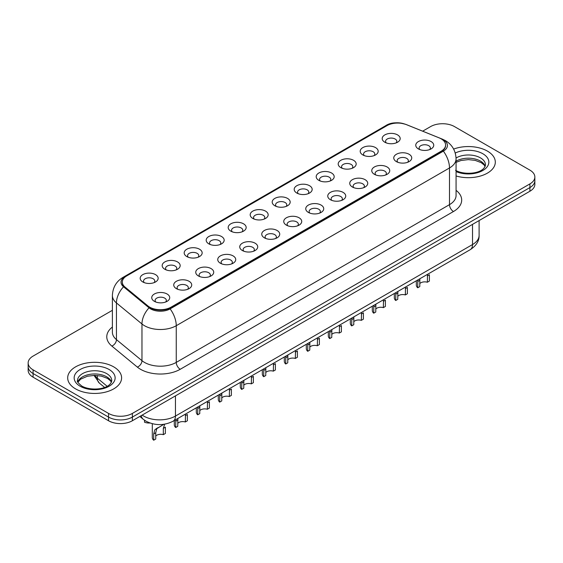 <?xml version="1.0" encoding="UTF-8"?>
<svg xmlns="http://www.w3.org/2000/svg" width="563" height="563" viewBox="0 0 563 563"><rect width="100%" height="100%" fill="white"/><g stroke="black" fill="none" stroke-linecap="round" stroke-linejoin="round"><path stroke-width="0.84" d="M362.832 154.938L362.832 154.938A8.987 5.187 180 0 1 362.832 147.597A8.987 5.187 180 0 1 375.542 147.597A8.987 5.187 180 0 1 375.542 154.938A8.987 5.187 180 0 1 362.832 154.938M374.071 155.627A5.616 3.244 0 0 0 374.803 154.023A5.616 3.244 0 0 0 373.163 151.728A5.616 3.244 0 0 0 367.041 151.025A5.616 3.244 0 0 0 363.571 154.023A5.616 3.244 0 0 0 364.31 155.627M340.833 167.64L340.833 167.64A8.987 5.187 180 0 1 340.833 160.3A8.987 5.187 180 0 1 353.543 160.3A8.987 5.187 180 0 1 353.543 167.64A8.987 5.187 180 0 1 340.833 167.64M352.065 168.33A5.616 3.244 0 0 0 352.804 166.725A5.616 3.244 0 0 0 351.157 164.431A5.616 3.244 0 0 0 345.042 163.727A5.616 3.244 0 0 0 341.572 166.725A5.616 3.244 0 0 0 342.311 168.33M318.834 180.343L318.834 180.343A8.987 5.187 180 0 1 318.834 173.003A8.987 5.187 180 0 1 331.544 173.003A8.987 5.187 180 0 1 331.544 180.343A8.987 5.187 180 0 1 318.834 180.343M330.066 181.033A5.616 3.244 0 0 0 330.805 179.428A5.616 3.244 0 0 0 329.158 177.134A5.616 3.244 0 0 0 323.035 176.43A5.616 3.244 0 0 0 319.573 179.428A5.616 3.244 0 0 0 320.305 181.033M296.828 193.046L296.828 193.046A8.987 5.187 180 0 1 296.828 185.706A8.987 5.187 180 0 1 309.537 185.706A8.987 5.187 180 0 1 309.537 193.046A8.987 5.187 180 0 1 296.828 193.046M308.067 193.735A5.616 3.244 0 0 0 308.798 192.131A5.616 3.244 0 0 0 307.159 189.837A5.616 3.244 0 0 0 301.036 189.133A5.616 3.244 0 0 0 297.567 192.131A5.616 3.244 0 0 0 298.306 193.735M274.828 205.748L274.828 205.748A8.987 5.187 180 0 1 274.828 198.408A8.987 5.187 180 0 1 287.538 198.408A8.987 5.187 180 0 1 287.538 205.748A8.987 5.187 180 0 1 274.828 205.748M286.06 206.438A5.616 3.244 0 0 0 286.799 204.833A5.616 3.244 0 0 0 285.152 202.539A5.616 3.244 0 0 0 279.03 201.835A5.616 3.244 0 0 0 275.567 204.833A5.616 3.244 0 0 0 276.299 206.438M252.829 218.451L252.829 218.451A8.987 5.187 180 0 1 252.829 211.111A8.987 5.187 180 0 1 265.532 211.111A8.987 5.187 180 0 1 265.532 218.451A8.987 5.187 180 0 1 252.829 218.451M264.061 219.141A5.616 3.244 0 0 0 264.8 217.536A5.616 3.244 0 0 0 263.153 215.242A5.616 3.244 0 0 0 257.031 214.538A5.616 3.244 0 0 0 253.561 217.536A5.616 3.244 0 0 0 254.3 219.141M230.823 231.154L230.823 231.154A8.987 5.187 180 0 1 230.823 223.814A8.987 5.187 180 0 1 243.533 223.814A8.987 5.187 180 0 1 243.533 231.154A8.987 5.187 180 0 1 230.823 231.154M242.062 231.843A5.616 3.244 0 0 0 242.794 230.239A5.616 3.244 0 0 0 241.147 227.945A5.616 3.244 0 0 0 235.031 227.241A5.616 3.244 0 0 0 231.562 230.239A5.616 3.244 0 0 0 232.301 231.843M208.824 243.856L208.824 243.856A8.987 5.187 180 0 1 208.824 236.516A8.987 5.187 180 0 1 221.533 236.516A8.987 5.187 180 0 1 221.533 243.856A8.987 5.187 180 0 1 208.824 243.856M220.056 244.546A5.616 3.244 0 0 0 220.795 242.942A5.616 3.244 0 0 0 219.148 240.647A5.616 3.244 0 0 0 213.025 239.944A5.616 3.244 0 0 0 209.563 242.942A5.616 3.244 0 0 0 210.295 244.546M186.817 256.559L186.817 256.559A8.987 5.187 180 0 1 186.817 249.219A8.987 5.187 180 0 1 199.527 249.219A8.987 5.187 180 0 1 199.527 256.559A8.987 5.187 180 0 1 186.817 256.559M198.056 257.249A5.616 3.244 0 0 0 198.788 255.644A5.616 3.244 0 0 0 197.149 253.35A5.616 3.244 0 0 0 191.026 252.646A5.616 3.244 0 0 0 187.556 255.644A5.616 3.244 0 0 0 188.295 257.249M164.818 269.262L164.818 269.262A8.987 5.187 180 0 1 164.818 261.922A8.987 5.187 180 0 1 177.528 261.922A8.987 5.187 180 0 1 177.528 269.262A8.987 5.187 180 0 1 164.818 269.262M176.05 269.951A5.616 3.244 0 0 0 176.789 268.347A5.616 3.244 0 0 0 175.142 266.053A5.616 3.244 0 0 0 169.027 265.349A5.616 3.244 0 0 0 165.557 268.347A5.616 3.244 0 0 0 166.289 269.951M142.819 281.964L142.819 281.964A8.987 5.187 180 0 1 142.819 274.624A8.987 5.187 180 0 1 155.529 274.624A8.987 5.187 180 0 1 155.529 281.964A8.987 5.187 180 0 1 142.819 281.964M154.051 282.654A5.616 3.244 0 0 0 154.79 281.05A5.616 3.244 0 0 0 153.143 278.755A5.616 3.244 0 0 0 147.02 278.052A5.616 3.244 0 0 0 143.551 281.05A5.616 3.244 0 0 0 144.29 282.654M384.839 142.235L384.839 142.235A8.987 5.187 180 0 1 384.839 134.895A8.987 5.187 180 0 1 397.548 134.895A8.987 5.187 180 0 1 397.548 142.235A8.987 5.187 180 0 1 384.839 142.235M396.07 142.925A5.616 3.244 0 0 0 396.809 141.32A5.616 3.244 0 0 0 395.163 139.026A5.616 3.244 0 0 0 389.04 138.322A5.616 3.244 0 0 0 385.578 141.32A5.616 3.244 0 0 0 386.309 142.925M396.394 161.609L396.394 161.609A8.987 5.187 180 0 1 396.394 154.269A8.987 5.187 180 0 1 409.104 154.269A8.987 5.187 180 0 1 409.104 161.609A8.987 5.187 180 0 1 396.394 161.609M407.626 162.299A5.616 3.244 0 0 0 408.365 160.694A5.616 3.244 0 0 0 406.718 158.4A5.616 3.244 0 0 0 400.603 157.696A5.616 3.244 0 0 0 397.133 160.694A5.616 3.244 0 0 0 397.865 162.299M374.395 174.312L374.395 174.312A8.987 5.187 180 0 1 374.395 166.972A8.987 5.187 180 0 1 387.098 166.972A8.987 5.187 180 0 1 387.105 174.312A8.987 5.187 180 0 1 374.395 174.312M385.627 175.002A5.616 3.244 0 0 0 386.366 173.397A5.616 3.244 0 0 0 384.719 171.103A5.616 3.244 0 0 0 378.596 170.399A5.616 3.244 0 0 0 375.127 173.397A5.616 3.244 0 0 0 375.866 175.002M352.389 187.015L352.389 187.015A8.987 5.187 180 0 1 352.389 179.674A8.987 5.187 180 0 1 365.098 179.674A8.987 5.187 180 0 1 365.098 187.015A8.987 5.187 180 0 1 352.389 187.015M363.628 187.704A5.616 3.244 0 0 0 364.36 186.1A5.616 3.244 0 0 0 362.72 183.805A5.616 3.244 0 0 0 356.597 183.102A5.616 3.244 0 0 0 353.128 186.1A5.616 3.244 0 0 0 353.867 187.704M330.39 199.717L330.39 199.717A8.987 5.187 180 0 1 330.39 192.377A8.987 5.187 180 0 1 343.099 192.377A8.987 5.187 180 0 1 343.099 199.717A8.987 5.187 180 0 1 330.39 199.717M341.621 200.407A5.616 3.244 0 0 0 342.36 198.802A5.616 3.244 0 0 0 340.714 196.508A5.616 3.244 0 0 0 334.591 195.804A5.616 3.244 0 0 0 331.128 198.802A5.616 3.244 0 0 0 331.86 200.407M308.39 212.42A8.987 5.187 180 0 1 308.383 212.42A8.987 5.187 180 0 1 308.39 205.08A8.987 5.187 180 0 1 321.093 205.08A8.987 5.187 180 0 1 321.093 212.42A8.987 5.187 180 0 1 308.39 212.42M319.622 213.11A5.616 3.244 0 0 0 320.361 211.505A5.616 3.244 0 0 0 318.714 209.211A5.616 3.244 0 0 0 312.592 208.507A5.616 3.244 0 0 0 309.122 211.505A5.616 3.244 0 0 0 309.861 213.11M286.384 225.123L286.384 225.123A8.987 5.187 180 0 1 286.384 217.782A8.987 5.187 180 0 1 299.094 217.782A8.987 5.187 180 0 1 299.094 225.123A8.987 5.187 180 0 1 286.384 225.123M297.623 225.812A5.616 3.244 0 0 0 298.355 224.208A5.616 3.244 0 0 0 296.708 221.913A5.616 3.244 0 0 0 290.592 221.21A5.616 3.244 0 0 0 287.123 224.208A5.616 3.244 0 0 0 287.862 225.812M264.385 237.825L264.385 237.825A8.987 5.187 180 0 1 264.385 230.485A8.987 5.187 180 0 1 277.095 230.485A8.987 5.187 180 0 1 277.095 237.825A8.987 5.187 180 0 1 264.385 237.825M275.617 238.515A5.616 3.244 0 0 0 276.356 236.91A5.616 3.244 0 0 0 274.709 234.616A5.616 3.244 0 0 0 268.586 233.912A5.616 3.244 0 0 0 265.124 236.91A5.616 3.244 0 0 0 265.856 238.515M242.379 250.528L242.379 250.528A8.987 5.187 180 0 1 242.379 243.188A8.987 5.187 180 0 1 255.088 243.188A8.987 5.187 180 0 1 255.088 250.528A8.987 5.187 180 0 1 242.379 250.528M253.617 251.218A5.616 3.244 0 0 0 254.349 249.613A5.616 3.244 0 0 0 252.71 247.319A5.616 3.244 0 0 0 246.587 246.615A5.616 3.244 0 0 0 243.117 249.613A5.616 3.244 0 0 0 243.856 251.218M220.379 263.231L220.379 263.231A8.987 5.187 180 0 1 220.379 255.891A8.987 5.187 180 0 1 233.089 255.891A8.987 5.187 180 0 1 233.089 263.231A8.987 5.187 180 0 1 220.379 263.231M231.611 263.92A5.616 3.244 0 0 0 232.35 262.316A5.616 3.244 0 0 0 230.703 260.022A5.616 3.244 0 0 0 224.581 259.318A5.616 3.244 0 0 0 221.118 262.316A5.616 3.244 0 0 0 221.85 263.92M198.38 275.933L198.38 275.933A8.987 5.187 180 0 1 198.38 268.593A8.987 5.187 180 0 1 211.083 268.593A8.987 5.187 180 0 1 211.083 275.933A8.987 5.187 180 0 1 198.38 275.933M209.612 276.623A5.616 3.244 0 0 0 210.351 275.018A5.616 3.244 0 0 0 208.704 272.724A5.616 3.244 0 0 0 202.581 272.02A5.616 3.244 0 0 0 199.112 275.018A5.616 3.244 0 0 0 199.851 276.623M176.374 288.636L176.374 288.636A8.987 5.187 180 0 1 176.374 281.296A8.987 5.187 180 0 1 189.084 281.296A8.987 5.187 180 0 1 189.084 288.636A8.987 5.187 180 0 1 176.374 288.636M187.613 289.326A5.616 3.244 0 0 0 188.345 287.721A5.616 3.244 0 0 0 186.698 285.427A5.616 3.244 0 0 0 180.582 284.723A5.616 3.244 0 0 0 177.113 287.721A5.616 3.244 0 0 0 177.852 289.326M154.375 301.339L154.375 301.339A8.987 5.187 180 0 1 154.375 293.999A8.987 5.187 180 0 1 167.084 293.999A8.987 5.187 180 0 1 167.084 301.339A8.987 5.187 180 0 1 154.375 301.339M165.606 302.028A5.616 3.244 0 0 0 166.345 300.424A5.616 3.244 0 0 0 164.699 298.13A5.616 3.244 0 0 0 158.576 297.426A5.616 3.244 0 0 0 155.114 300.424A5.616 3.244 0 0 0 155.845 302.028M418.393 148.906L418.393 148.906A8.987 5.187 180 0 1 418.393 141.566A8.987 5.187 180 0 1 431.103 141.566A8.987 5.187 180 0 1 431.103 148.906A8.987 5.187 180 0 1 418.393 148.906M429.632 149.596A5.616 3.244 0 0 0 430.364 147.992A5.616 3.244 0 0 0 428.725 145.697A5.616 3.244 0 0 0 422.602 144.994A5.616 3.244 0 0 0 419.132 147.992A5.616 3.244 0 0 0 419.871 149.596M439.126 137.858A15.166 8.755 180 0 1 441.153 138.843A15.166 8.755 180 0 1 445.593 145.029A15.166 8.755 180 0 1 441.153 151.222L171.096 307.138A15.166 8.755 180 0 1 147.949 305.969L125.049 287.088A15.166 8.755 180 0 1 122.305 282.07A15.166 8.755 180 0 1 126.752 275.877L387.006 125.619A15.166 8.755 180 0 1 406.423 124.641L439.126 137.858M487.417 151.109A26.961 15.567 0 0 0 453.644 149.075A26.961 15.567 0 0 1 487.417 151.109A26.961 15.567 0 0 1 495.313 162.116A26.961 15.567 0 0 0 487.417 151.109M113.705 366.872A26.961 15.567 0 0 0 84.323 363.494A26.961 15.567 0 0 0 67.687 377.879A26.961 15.567 0 0 0 75.583 388.885A26.961 15.567 0 0 0 104.957 392.256A26.961 15.567 0 0 0 121.601 377.879A26.961 15.567 0 0 0 113.705 366.872A26.961 15.567 0 0 0 84.323 363.494A26.961 15.567 0 0 0 67.687 377.879A26.961 15.567 0 0 0 75.583 388.885A26.961 15.567 0 0 0 104.957 392.256A26.961 15.567 0 0 0 121.601 377.879A26.961 15.567 0 0 0 113.705 366.872M445.593 145.029L445.593 145.493A15.166 8.755 180 0 1 441.153 151.679L171.096 307.595A15.166 8.755 180 0 1 147.949 306.427L125.049 287.552A15.166 8.755 180 0 1 122.305 282.527M404.192 123.888A13.815 7.973 0 0 0 387.4 125.12L125.085 276.567A13.815 7.973 0 0 0 123.536 286.778L149.054 307.813A13.815 7.973 0 0 0 150.602 308.883A13.815 7.973 0 0 0 170.139 308.883L443.377 151.13A13.815 7.973 0 0 0 443.377 139.849A13.815 7.973 0 0 0 441.533 138.955L440.928 138.709M112.389 310.312L33.083 356.09A16.848 9.726 0 0 0 28.15 362.973L28.15 370.313A16.848 9.726 0 0 0 33.083 377.189L108.539 420.751L108.539 417.084A16.848 9.726 0 0 0 132.368 417.084L529.917 187.563A16.848 9.726 0 0 0 534.85 180.688A16.848 9.726 0 0 1 529.917 187.563L132.368 417.084A16.848 9.726 0 0 1 108.539 417.084L33.083 373.522L108.539 417.084L108.539 413.418A16.848 9.726 0 0 0 132.368 413.418L529.917 183.897A16.848 9.726 0 0 0 534.85 177.021A16.848 9.726 0 0 0 529.917 170.139L454.461 126.576A16.848 9.726 0 0 0 430.632 126.576L422.651 131.179M28.15 366.64A16.848 9.726 0 0 0 33.083 373.522A16.848 9.726 0 0 1 28.15 366.64M456.072 175.973A26.961 15.567 0 0 0 495.313 162.116A26.961 15.567 0 0 1 456.072 175.973M28.15 362.973A16.848 9.726 0 0 0 33.083 369.849L108.539 413.418M108.539 420.751A16.848 9.726 0 0 0 132.368 420.751L529.917 191.237A16.848 9.726 0 0 0 534.85 184.354L534.85 177.021M416.324 280.789L416.324 285.11A8.424 4.863 180 0 0 417.725 287.792L417.83 279.924M427.345 275.94L429.393 274.758L429.393 281.05L427.345 282.232L427.521 274.329M417.725 287.792L419.773 286.609L419.864 278.748M419.773 283.604A5.616 3.244 180 0 1 427.345 282.232M394.325 293.492L394.325 297.813A8.424 4.863 180 0 0 395.719 300.494L395.824 292.626M405.346 288.643L407.394 287.461L407.394 293.752L405.346 294.935L405.515 287.031M395.719 300.494L397.767 299.312L397.858 291.451M397.767 296.307A5.616 3.244 180 0 1 405.346 294.935M372.319 306.195L372.319 310.516A8.424 4.863 180 0 0 373.719 313.197L373.825 305.329M383.347 301.346L385.395 300.163L385.395 306.455L383.347 307.637L383.516 299.734M373.719 313.197L375.767 312.015L375.859 304.154M375.767 309.01A5.616 3.244 180 0 1 383.347 307.637M350.32 318.897L350.32 323.218A8.424 4.863 180 0 0 351.713 325.9L351.826 318.032M361.34 314.048L363.388 312.866L363.388 319.158L361.34 320.34L361.516 312.437M351.713 325.9L353.768 324.717L353.86 316.856M353.768 321.712A5.616 3.244 180 0 1 361.34 320.34M328.32 331.6L328.32 335.921A8.424 4.863 180 0 0 329.714 338.602L329.819 330.734M339.341 326.751L341.389 325.569L341.389 331.86L339.341 333.043L339.51 325.14M329.714 338.602L331.762 337.42L331.853 329.559M331.762 334.415A5.616 3.244 180 0 1 339.341 333.043M306.314 344.303L306.314 348.624A8.424 4.863 180 0 0 307.715 351.305L307.82 343.437M317.335 339.454L319.39 338.272L319.39 344.563L317.335 345.745L317.511 337.842M307.715 351.305L309.763 350.123L309.854 342.262M309.763 347.118A5.616 3.244 180 0 1 317.335 345.745M284.315 357.005L284.315 361.326A8.424 4.863 180 0 0 285.708 364.008L285.814 356.14M295.336 352.156L297.384 350.974L297.384 357.266L295.336 358.448L295.505 350.545M285.708 364.008L287.756 362.825L287.855 354.964M287.756 359.82A5.616 3.244 180 0 1 295.336 358.448M262.316 369.708L262.316 374.029A8.424 4.863 180 0 0 263.709 376.71L263.815 368.842M273.337 364.859L275.384 363.677L275.384 369.968L273.337 371.151L273.505 363.248M263.709 376.71L265.757 375.528L265.849 367.667M265.757 372.523A5.616 3.244 180 0 1 273.337 371.151M240.31 382.411L240.31 386.732A8.424 4.863 180 0 0 241.71 389.413L241.816 381.545M251.33 377.562L253.378 376.38L253.378 382.671L251.33 383.853L251.506 375.95M241.71 389.413L243.758 388.231L243.849 380.37M243.758 385.226A5.616 3.244 180 0 1 251.33 383.853M218.31 395.113L218.31 399.434A8.424 4.863 180 0 0 219.704 402.116L219.809 394.248M229.331 390.265L231.379 389.082L231.379 395.374L229.331 396.556L229.5 388.653M219.704 402.116L221.752 400.933L221.843 393.073M221.752 397.928A5.616 3.244 180 0 1 229.331 396.556M196.304 407.816L196.304 412.137A8.424 4.863 180 0 0 197.704 414.818L197.81 406.95M207.332 402.967L209.38 401.785L209.38 408.076L207.332 409.259L207.501 401.356M197.704 414.818L199.752 413.636L199.844 405.775M199.752 410.631A5.616 3.244 180 0 1 207.332 409.259M174.305 420.519L174.305 424.84A8.424 4.863 180 0 0 175.698 427.521L175.811 419.653M185.326 415.67L187.373 414.488L187.373 420.779L185.326 421.961L185.501 414.058M175.698 427.521L177.753 426.339L177.845 418.478M177.753 423.334A5.616 3.244 180 0 1 185.326 421.961M153.699 440.224L153.699 433.932L154.769 429.858L163.784 424.312L156.753 428.71L155.747 432.75L155.747 439.041L153.699 440.224A8.424 4.863 180 0 1 152.306 437.542L152.306 423.707M163.326 428.373L165.374 427.19L165.374 433.482L163.326 434.664L163.326 428.373L164.699 424.122M155.747 436.036A5.616 3.244 180 0 1 163.326 434.664M156.014 428.795L158.055 427.62L156.014 428.795M144.522 420.251L144.522 422.222A8.424 4.863 180 0 0 149.969 423.003M171.096 307.138L171.096 307.595M147.949 305.969L147.949 306.427M125.049 287.088L125.049 287.552M441.153 151.222L441.153 151.679M456.072 190.336A28.08 16.214 180 0 1 453.461 211.526L180.23 369.279A5.616 3.244 60 0 1 176.254 362.396L449.492 204.65A22.464 12.97 0 0 0 456.072 195.474L456.072 158.787A22.464 12.97 180 0 1 449.492 167.964A19.656 11.351 -120 0 0 443.377 151.13M180.23 369.279A28.08 16.214 180 0 1 140.511 369.279A28.08 16.214 180 0 1 137.365 367.111L111.854 346.076A28.08 16.214 180 0 1 112.389 327.047M144.487 362.396A22.464 12.97 0 0 0 176.254 362.396L176.254 325.71A22.464 12.97 180 0 1 144.487 325.71A22.464 12.97 180 0 1 141.967 323.978L116.45 302.943A22.464 12.97 180 0 1 112.389 295.505L112.389 332.191A22.464 12.97 0 0 0 116.45 339.63L141.967 360.665A22.464 12.97 0 0 0 144.487 362.396M456.072 158.787C455.692 150.708 452.145 144.656 445.424 140.616L442.588 139.237A19.656 9.205 112 0 0 441.533 138.955M170.139 308.883A19.656 11.351 60 0 1 176.254 325.71L449.492 167.964L449.492 204.65A5.616 3.244 60 0 0 453.461 211.526M442.588 139.237L406.148 124.507C397.471 121.875 390.539 122.333 385.352 125.887A19.656 11.351 60 0 1 387.4 125.12M125.085 276.567A19.656 11.351 -120 0 0 123.044 277.334C116.323 281.366 112.769 287.426 112.389 295.505M123.536 286.778A19.656 13.146 129.5 0 0 116.45 302.943L116.45 339.63A5.616 3.758 -50.5 0 1 111.854 346.076M406.148 124.507A19.656 9.205 112 0 0 405.571 124.317M149.054 307.813A19.656 13.146 129.5 0 0 141.967 323.978L141.967 360.665A5.616 3.758 -50.5 0 1 137.365 367.111M132.368 413.418L132.368 420.751M529.917 183.897L529.917 191.237M33.083 369.849L33.083 377.189M142.179 415.093A22.464 12.97 0 0 0 143.692 416.057A22.464 12.97 0 0 0 175.459 416.057L472.526 244.546A22.464 12.97 0 0 0 479.106 235.376C479.275 240.95 476.305 245.721 470.204 249.691L173.137 421.194A11.232 6.489 60 0 0 175.459 416.057L175.459 395.873M472.526 224.37L472.526 244.546A11.232 6.489 60 0 1 470.204 249.691M141.271 415.614A11.232 7.516 129.5 0 0 143.227 419.266L139.814 416.458M94.76 375.38A22.464 12.97 0 0 0 97.343 378.181L97.343 375.493M104.584 387.407L99.398 383.129A11.232 7.516 129.5 0 1 97.343 378.181L107.132 386.253M417.725 281.5L419.773 280.318M485.193 166.282A17.122 9.881 0 0 0 480.464 161.088A17.122 9.881 0 0 0 456.072 161.194M455.551 170.315C464.355 175.459 483.927 174.023 485.475 164.868A17.122 9.881 0 0 0 480.464 157.879A17.122 9.881 0 0 0 456.058 157.992M456.072 171.581A20.486 11.83 0 0 0 483.842 169.864A20.486 11.83 0 0 0 482.843 153.748A20.486 11.83 0 0 0 455.249 153.023M395.719 294.203L397.767 293.02M373.719 306.905L375.767 305.723M351.713 319.608L353.768 318.426M329.714 332.311L331.762 331.128M111.474 382.038A17.122 9.881 0 0 0 106.745 376.851A17.122 9.881 0 0 0 89.566 374.402A17.122 9.881 0 0 0 77.807 382.038M106.745 373.642A17.122 9.881 0 0 0 88.088 371.496A17.122 9.881 0 0 0 77.525 380.63C76.624 381.158 78.067 382.974 81.839 386.077C90.643 391.222 110.207 389.786 111.763 380.63A17.122 9.881 0 0 0 106.745 373.642M80.157 386.239A20.486 11.83 0 0 0 109.131 386.239A20.486 11.83 0 0 0 109.131 369.511A20.486 11.83 0 0 0 80.157 369.511A20.486 11.83 0 0 0 80.157 386.239M307.715 345.013L309.763 343.831M285.708 357.716L287.756 356.534M263.709 370.419L265.757 369.237M241.71 383.121L243.758 381.939M219.704 395.824L221.752 394.642M197.704 408.527L199.752 407.345M175.698 421.23L177.753 420.047M153.699 433.932L155.747 432.75M385.352 125.887L123.044 277.334M173.137 421.194C164.093 425.741 155.057 425.741 146.014 421.194L143.227 419.266M479.106 235.376L479.106 220.569M99.398 383.129L94.014 375.387M485.109 166.472L484.074 164.924L481.161 162.63L475.137 160.356L468.339 159.618L461.097 160.476L456.072 162.341M111.397 382.235L110.362 380.679L107.449 378.392L101.424 376.119L94.626 375.38L87.385 376.239L80.622 379.173L77.891 382.235"/></g></svg>
